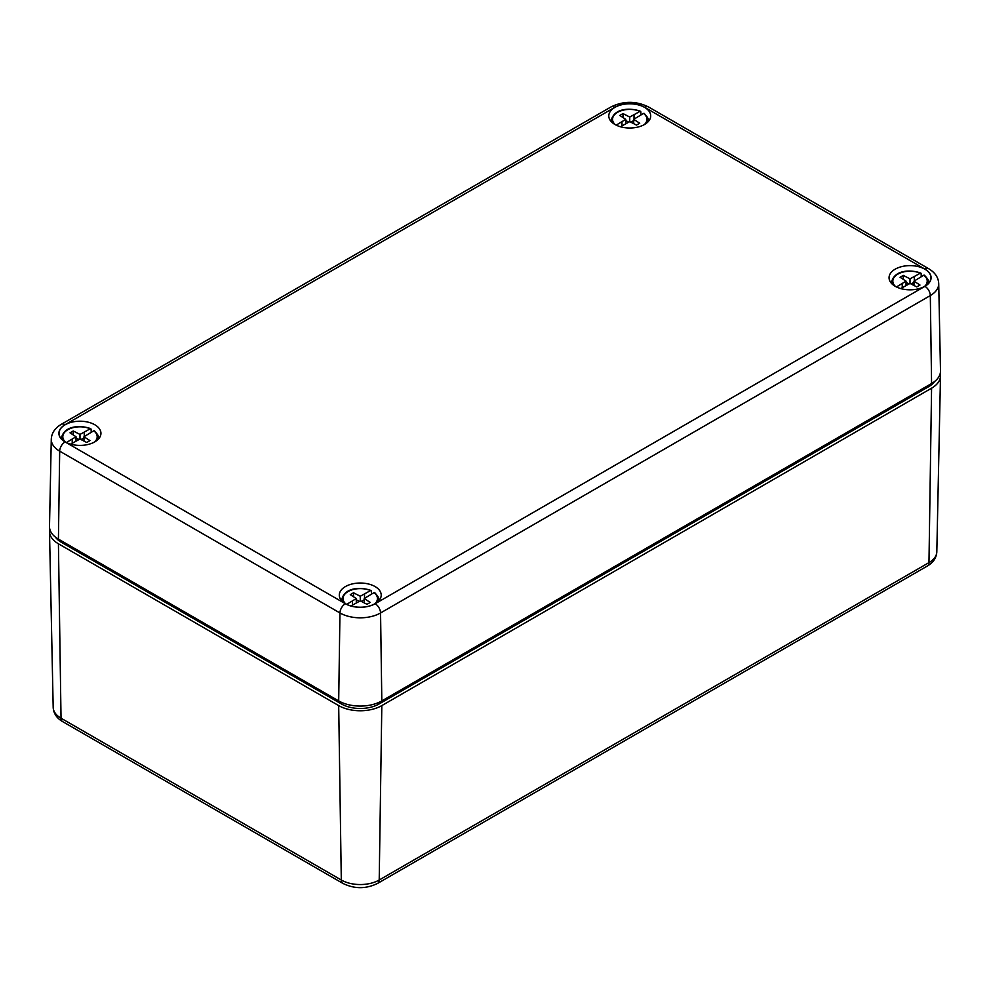 <?xml version="1.0" encoding="UTF-8"?>
<svg xmlns="http://www.w3.org/2000/svg" width="990" height="990" viewBox="0 0 990 990"><rect width="100%" height="100%" fill="white"/><g stroke="black" fill="none" stroke-linecap="round" stroke-linejoin="round"><path stroke-width="1.49" d="M341.587 702.393L341.463 703.989L61.194 542.186A26.569 15.345 0 0 1 55.291 536.988M934.709 381.397A26.569 15.345 180 0 1 928.806 386.595L928.694 385.184M341.463 703.989A26.569 15.345 0 0 0 379.046 703.989L928.806 386.595M940.228 373.416A30.492 17.597 180 0 1 940.5 375.953A30.492 17.597 180 0 1 931.578 388.191L381.818 705.598A30.492 17.597 0 0 1 338.691 705.598L58.422 543.782L61.034 718.196A7.623 4.405 120 0 0 62.605 721.586L342.874 883.389C354.457 889.07 366.053 889.07 377.636 883.389A7.623 4.405 -120 0 0 379.207 880.011L381.818 705.598M49.772 528.994A30.492 17.597 0 0 0 49.5 531.543A30.492 17.597 0 0 0 58.422 543.782M58.422 539.117L59.685 451.155A28.71 16.57 180 0 1 51.282 439.238L49.5 526.457A30.492 17.597 180 0 0 58.422 539.117L338.691 700.92L339.954 612.958A7.623 4.405 -60 0 1 345.349 603.727L65.08 441.924A21.087 12.177 180 0 1 65.08 424.698L614.84 107.304A7.623 4.405 -120 0 0 611.028 106.92L61.269 424.326A7.623 4.405 -120 0 1 65.08 424.698M338.691 700.92A30.492 17.597 180 0 0 381.818 700.92L931.578 383.526A30.492 17.597 0 0 0 940.5 370.866L938.718 283.647C938.446 277.547 935.117 272.572 928.731 268.736L648.462 106.92C635.988 100.832 623.502 100.832 611.028 106.92M614.926 124.468A20.963 12.103 180 0 1 608.8 116.337A20.963 12.103 180 0 1 629.739 103.814A20.963 12.103 180 0 1 650.69 116.337A20.963 12.103 180 0 1 637.424 127.178A20.963 12.103 180 0 1 614.926 124.468M345.436 603.677A20.963 12.103 180 0 1 339.31 595.547A20.963 12.103 180 0 1 360.261 583.023A20.963 12.103 180 0 1 381.2 595.547A20.963 12.103 180 0 1 367.933 606.387A20.963 12.103 180 0 1 345.436 603.677M895.195 286.283A20.963 12.103 180 0 1 889.07 278.153A20.963 12.103 180 0 1 910.008 265.617A20.963 12.103 180 0 1 930.959 278.153A20.963 12.103 180 0 1 917.693 288.981A20.963 12.103 180 0 1 895.195 286.283M65.167 441.874A20.963 12.103 180 0 1 59.041 433.744A20.963 12.103 180 0 1 79.992 421.208A20.963 12.103 180 0 1 100.931 433.744A20.963 12.103 180 0 1 87.665 444.572A20.963 12.103 180 0 1 65.167 441.874M620.408 126.745L629.739 121.634L636.483 125.087L639.713 123.23L633.711 119.332L643.525 113.404A17.189 9.925 180 0 1 644.292 124.629M644.341 113.813L643.525 113.404L644.341 113.813M633.711 123.676L633.711 119.332M630.729 122.141L633.711 120.607M625.779 120.607L628.761 122.141M615.198 124.629A17.189 9.925 180 0 1 618.069 112.043A17.189 9.925 180 0 1 640.023 111.375L629.739 117.043L623.007 113.578L619.777 115.446L625.779 119.332L616.188 125.136M634.021 119.134L634.021 114.84M640.988 114.865L640.839 111.796L640.023 111.375L640.839 111.796M621.968 125.854L621.968 121.807M629.739 121.634L629.739 117.043M625.779 123.676L625.779 119.332M623.007 117.538L623.007 113.578M350.918 605.954L360.261 600.843L366.993 604.308L370.223 602.44L364.221 598.542L374.034 592.614A17.189 9.925 180 0 1 374.802 603.838M374.851 593.022L374.034 592.614L374.851 593.022M364.221 602.885L364.221 598.542M361.239 601.351L364.221 599.816M356.289 599.816L359.271 601.351M345.708 603.838A17.189 9.925 180 0 1 348.591 591.253A17.189 9.925 180 0 1 370.532 590.585L360.261 596.252L353.517 592.787L350.287 594.656L356.289 598.542L346.698 604.358M364.53 598.344L364.53 594.062M371.498 594.087L371.349 591.005L370.532 590.585L371.349 591.005M352.477 605.063L352.477 601.017M360.261 600.843L360.261 596.252M356.289 602.885L356.289 598.542M353.517 596.747L353.517 592.787M900.677 288.56L910.008 283.437L916.752 286.902L919.982 285.033L913.98 281.148L923.794 275.208A17.189 9.925 180 0 1 924.561 286.432M924.611 275.628L923.794 275.208L924.611 275.628M913.98 285.479L913.98 281.148M910.998 283.944L913.98 282.41M906.036 282.41L909.03 283.944M895.467 286.432A17.189 9.925 180 0 1 898.338 273.859A17.189 9.925 180 0 1 920.292 273.19L910.008 278.858L903.276 275.393L900.046 277.262L906.036 281.148L896.457 286.952M914.29 280.95L914.29 276.656M921.257 276.68L921.108 273.599L920.292 273.19L921.108 273.599M902.237 287.657L902.237 283.61M910.008 283.437L910.008 278.858M906.036 285.479L906.036 281.148M903.276 279.353L903.276 275.393M70.649 444.151L79.992 439.028L86.724 442.493L89.954 440.624L83.964 436.739L93.765 430.799A17.189 9.925 180 0 1 94.533 442.023M94.582 431.219L93.765 430.799L94.582 431.219M83.964 441.07L83.964 436.739M80.97 439.535L83.964 438.001M76.02 438.001L79.002 439.535M65.439 442.023A17.189 9.925 180 0 1 68.322 429.45A17.189 9.925 180 0 1 90.263 428.781L79.992 434.437L73.248 430.984L70.018 432.84L76.02 436.739L66.429 442.542M84.261 436.541L84.261 432.246M91.228 432.271L91.08 429.19L90.263 428.781L91.08 429.19M72.208 443.248L72.208 439.201M79.992 439.028L79.992 434.437M76.02 441.07L76.02 436.739M73.248 434.944L73.248 430.984M61.306 540.775L61.194 542.186M379.046 703.989L378.923 702.393M338.691 705.598L341.303 880.011A26.804 15.481 0 0 0 379.207 880.011L928.966 562.617L931.578 388.191M927.395 565.995C933.298 562.555 936.441 557.84 936.812 551.851A26.804 15.481 180 0 1 928.966 562.617A7.623 4.405 -120 0 1 927.395 565.995L377.636 883.389M62.605 721.586C56.702 718.146 53.559 713.431 53.188 707.442A26.804 15.481 0 0 0 61.034 718.196L341.303 880.011A7.623 4.405 120 0 0 342.874 883.389M614.84 107.304A21.087 12.177 0 0 1 644.651 107.304L924.92 269.119A7.623 4.405 -60 0 1 928.731 268.736M381.818 700.92L380.556 612.958A7.623 4.405 -120 0 0 375.161 603.727A21.087 12.177 180 0 1 345.349 603.727M375.161 603.727L924.92 286.333A21.087 12.177 0 0 0 924.92 269.119M65.08 441.924A7.623 4.405 -60 0 0 59.685 451.155L339.954 612.958A28.71 16.57 180 0 0 380.556 612.958L930.315 295.565A7.623 4.405 -120 0 0 924.92 286.333M644.651 107.304A7.623 4.405 -60 0 1 648.462 106.92M931.578 383.526L930.315 295.565A28.71 16.57 0 0 0 938.718 283.647M644.144 113.367C647.435 116.969 648.735 119.109 648.066 119.827A18.34 10.581 180 0 1 647.794 122.067M611.696 122.067A18.34 10.581 180 0 1 611.424 119.827L611.3 121.671M374.653 592.577C377.945 596.178 379.257 598.331 378.576 599.037A18.34 10.581 180 0 1 378.304 601.277M342.206 601.277A18.34 10.581 180 0 1 341.934 599.037L341.822 600.88M924.413 275.183C927.704 278.772 929.004 280.925 928.335 281.643A18.34 10.581 180 0 1 928.063 283.87M891.953 283.87A18.34 10.581 180 0 1 891.693 281.643L891.569 283.474M94.384 430.774C97.676 434.363 98.988 436.516 98.307 437.233A18.34 10.581 180 0 1 98.047 439.461M61.937 439.461A18.34 10.581 180 0 1 61.665 437.233L61.553 439.065M53.188 707.442L49.5 531.543M936.812 551.851L940.5 375.953M51.282 439.238C51.554 433.125 54.883 428.163 61.269 424.326M648.066 119.827L648.178 121.671M640.567 111.301C630.667 107.588 614.518 107.984 611.424 119.827M378.576 599.037L378.7 600.88M371.077 590.51C361.177 586.81 345.04 587.194 341.934 599.037M928.335 281.643L928.447 283.474M920.836 273.116C910.936 269.404 894.787 269.787 891.693 281.643M98.307 437.233L98.431 439.065M90.808 428.695C80.908 424.995 64.771 425.378 61.665 437.233"/></g></svg>

